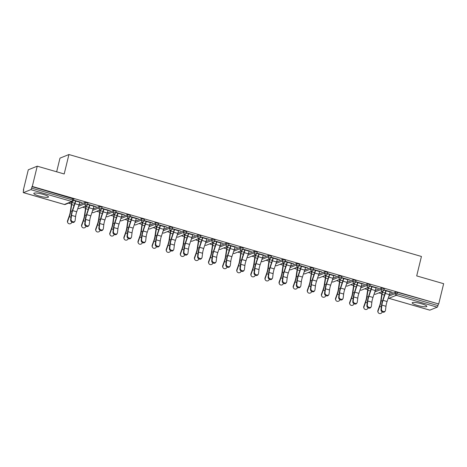 <?xml version="1.0" encoding="UTF-8"?>
<svg xmlns="http://www.w3.org/2000/svg" width="467" height="467" viewBox="0 0 467 467"><rect width="100%" height="100%" fill="white"/><g stroke="black" fill="none" stroke-linecap="round" stroke-linejoin="round"><path stroke-width="0.7" d="M39.105 196.012A7.548 1.319 -166.3 0 0 48.475 196.981A7.548 1.319 -166.3 0 0 43.174 194.365A7.548 1.319 -166.3 0 0 33.805 193.402A7.548 1.319 -166.3 0 0 39.105 196.012M417.48 305.424A7.548 1.319 -166.3 0 0 426.85 306.393A7.548 1.319 -166.3 0 0 421.549 303.784A7.548 1.319 -166.3 0 0 412.18 302.814A7.548 1.319 -166.3 0 0 417.48 305.424M56.653 171.798L59.98 158.144L68.929 154.53L421.438 256.465L416.698 275.909L443.65 283.702L438.706 303.982L397.347 292.295L396.985 293.772L437.953 305.622L438.315 304.14M23.35 190.075L23.741 189.917L23.379 191.394A1.454 0.339 -73.9 0 0 23.368 192.632A1.454 0.339 -73.9 0 0 23.432 192.626L30.816 189.649A1.454 0.339 -73.9 0 0 31.546 188.102L32.299 186.461L37.243 166.182L28.294 169.795L23.35 190.075L23.677 190.168M68.503 203.133L71.463 203.986M82.612 207.208L85.572 208.066M96.716 211.288L99.681 212.146M110.825 215.369L113.785 216.227M124.934 219.449L127.894 220.307M139.043 223.53L142.003 224.382M153.147 227.61L156.106 228.462M167.256 231.685L170.216 232.543M181.365 235.765L184.325 236.623M195.469 239.845L198.434 240.703M209.578 243.926L212.538 244.784M223.687 248.006L226.647 248.858M237.796 252.087L240.756 252.939M251.9 256.167L254.865 257.019M266.009 260.242L268.969 261.1M280.118 264.322L283.078 265.18M294.228 268.402L297.187 269.261M308.331 272.483L311.291 273.341M322.44 276.563L325.4 277.416M336.549 280.644L339.509 281.496M350.653 284.718L353.618 285.576M364.762 288.799L367.722 289.657M378.871 292.879L381.831 293.737M437.953 305.622A1.454 0.339 106.1 0 1 437.223 307.169L429.838 310.146A1.454 0.339 106.1 0 1 429.774 310.152A1.454 0.339 106.1 0 1 429.728 310.117M37.243 166.182L64.189 173.975L68.929 154.53M32.299 186.461L438.706 303.982M383.979 289.873L392.216 292.254M383.927 290.095L386.11 290.725M390.178 291.898L392.163 292.476M382.531 291.986L381.691 291.741M381.346 291.881L382.193 292.12M79.051 204.809L85.233 202.31L87.948 203.092M31.908 186.619L73.839 199.012M389.42 294.554L395.602 292.056L397.347 292.295M93.92 206.233L96.243 206.671L87.72 204.202M87.668 204.423L89.851 205.054M85.087 206.21L85.934 206.455M86.272 206.315L85.426 206.07M107.264 212.964L113.446 210.465L116.16 211.253M122.132 214.388L124.461 214.826L115.933 212.362M115.88 212.584L118.063 213.215M113.306 214.371L114.146 214.61M114.485 214.476L113.644 214.23M135.483 221.125L141.664 218.626L144.379 219.414M150.351 222.549L152.674 222.987L144.151 220.523M144.093 220.739L146.282 221.37M141.519 222.525L142.365 222.771M142.704 222.636L141.857 222.391M163.695 229.285L169.877 226.787L172.592 227.569M178.563 230.71L180.887 231.147L172.364 228.678M172.311 228.9L174.495 229.53M169.737 230.686L170.578 230.931M170.916 230.791L170.076 230.546M191.908 237.44L198.096 234.948L200.81 235.73M206.782 238.865L209.105 239.302L200.577 236.839M200.524 237.061L202.707 237.691M197.95 238.847L198.796 239.086M199.135 238.952L198.288 238.707M220.126 245.601L226.308 243.103L229.023 243.891M234.994 247.025L237.318 247.463L228.795 245M228.742 245.216L230.926 245.846M226.162 247.002L227.009 247.247M227.347 247.113L226.507 246.868M248.339 253.762L254.527 251.264L257.235 252.046M263.207 255.186L265.536 255.624L257.008 253.155M256.955 253.377L259.138 254.007M254.381 255.163L255.221 255.408M255.566 255.268L254.719 255.029M276.557 261.917L282.739 259.424L285.454 260.207M291.426 263.341L293.749 263.779L285.226 261.316M285.174 261.538L287.357 262.168M282.593 263.324L283.44 263.563M283.778 263.429L282.932 263.184M304.77 270.078L310.958 267.579L313.666 268.367M319.638 271.502L321.967 271.94L313.439 269.477M313.386 269.692L315.569 270.329M310.812 271.479L311.652 271.724M311.991 271.59L311.15 271.345M332.989 278.239L339.17 275.74L341.885 276.522M347.857 279.663L350.18 280.101L341.657 277.632M341.605 277.853L343.788 278.484M339.024 279.64L339.871 279.885M340.209 279.745L339.363 279.505M361.201 286.399L367.389 283.901L370.097 284.683M376.069 287.824L378.398 288.256L369.87 285.792M369.817 286.014L372.001 286.645M367.243 287.8L368.084 288.046M368.422 287.905L367.582 287.66M375.31 290.474L381.492 287.981L384.207 288.764M353.134 283.72L353.98 283.965M354.319 283.825L353.472 283.58M361.966 283.743L364.289 284.181L355.761 281.712M355.708 281.934L357.891 282.564M347.092 282.319L353.28 279.821L355.994 280.603M324.921 275.559L325.762 275.804M326.1 275.67L325.26 275.425M333.747 275.583L336.071 276.02L327.548 273.557M327.495 273.773L329.679 274.403M318.879 274.158L325.061 271.66L327.776 272.448M296.703 267.404L297.549 267.644M297.888 267.509L297.041 267.264M305.535 267.422L307.858 267.86L299.335 265.396M299.277 265.618L301.46 266.248M290.667 265.997L296.849 263.499L299.563 264.287M268.49 259.243L269.331 259.489M269.669 259.348L268.829 259.103M277.316 259.267L279.645 259.705L271.117 257.235M271.064 257.457L273.248 258.088M262.448 257.842L268.63 255.344L271.345 256.126M240.272 251.083L241.118 251.328M241.457 251.188L240.61 250.948M249.104 251.106L251.427 251.544L242.904 249.08M242.846 249.296L245.035 249.927M234.236 249.682L240.417 247.183L243.132 247.965M212.059 242.922L212.899 243.167M213.238 243.033L212.397 242.787M220.885 242.945L223.214 243.383L214.686 240.919M214.633 241.135L216.816 241.772M206.017 241.521L212.205 239.022L214.913 239.81M183.84 234.767L184.687 235.012M185.025 234.872L184.179 234.627M192.673 234.79L194.996 235.222L186.473 232.759M186.421 232.98L188.604 233.611M177.804 233.366L183.986 230.867L186.701 231.65M155.628 226.606L156.468 226.851M156.807 226.711L155.966 226.472M164.454 226.629L166.783 227.067L158.255 224.598M158.202 224.82L160.385 225.45M149.586 225.205L155.774 222.706L158.482 223.489M127.409 218.445L128.256 218.69M128.594 218.556L127.754 218.311M136.241 218.468L138.565 218.906L130.042 216.443M129.989 216.659L132.173 217.295M121.373 217.044L127.555 214.546L130.27 215.334M99.197 210.29L100.043 210.535M100.382 210.395L99.535 210.15M108.029 210.308L110.352 210.745L101.824 208.282M101.771 208.504L103.954 209.134M93.155 208.883L99.343 206.391L102.057 207.173M70.984 202.129L71.825 202.374M72.163 202.234L71.323 201.995M79.81 202.153L82.134 202.59L73.611 200.121M73.558 200.343L75.742 200.973M385.257 310.946L384.826 311.577A2.177 1.728 -145.7 0 1 382.42 311.991A2.177 1.728 -145.7 0 1 380.99 309.761L381.422 309.131A2.177 1.728 34.3 0 0 382.852 311.361A2.177 1.728 34.3 0 0 385.257 310.946A2.177 1.728 34.3 0 0 385.491 310.31L385.97 306.282A6.485 1.506 106.1 0 1 386.448 303.737A6.485 1.506 106.1 0 1 387.085 301.519L389.396 294.613A7.741 1.798 -73.9 0 0 390.161 291.968L390.231 291.682M381.422 309.131L381.901 305.103A6.485 1.506 106.1 0 1 382.38 302.558A6.485 1.506 106.1 0 1 383.016 300.345L385.328 293.434A7.741 1.798 -73.9 0 0 386.092 290.795L386.162 290.503M385.824 290.643L385.754 290.929A6.485 1.506 106.1 0 1 385.112 293.142L382.8 300.053A7.741 1.798 -73.9 0 0 382.035 302.698A7.741 1.798 -73.9 0 0 381.469 305.733L380.99 309.761M385.152 293.031L382.467 292.254A6.485 1.506 -73.9 0 0 382.047 294.379L381.13 300.725A7.741 1.798 106.1 0 1 380.628 303.264A7.741 1.798 106.1 0 1 379.677 306.463L378.083 310.934A2.177 2.049 154.3 0 0 378.153 312.47L377.972 312.09A2.177 2.049 -25.7 0 1 377.896 310.555L379.49 306.078A6.485 1.506 -73.9 0 0 380.29 303.404A6.485 1.506 -73.9 0 0 380.71 301.279L381.627 294.934A7.741 1.798 106.1 0 1 382.129 292.395L382.245 291.904M378.153 312.47A2.177 2.049 154.3 0 0 382.152 312.114L382.234 311.892M371.148 306.872L370.716 307.502A2.177 1.728 -145.7 0 1 368.311 307.911A2.177 1.728 -145.7 0 1 366.881 305.681L367.313 305.05A2.177 1.728 34.3 0 0 368.743 307.28A2.177 1.728 34.3 0 0 371.148 306.872A2.177 1.728 34.3 0 0 371.382 306.229L371.866 302.202A6.485 1.506 106.1 0 1 372.339 299.656A6.485 1.506 106.1 0 1 372.975 297.444L375.293 290.532A7.741 1.798 -73.9 0 0 376.052 287.888L376.122 287.602M367.313 305.05L367.798 301.022A6.485 1.506 106.1 0 1 368.27 298.477A6.485 1.506 106.1 0 1 368.907 296.265L371.218 289.359A7.741 1.798 -73.9 0 0 371.983 286.715L372.053 286.423M371.714 286.563L371.644 286.849A6.485 1.506 106.1 0 1 371.008 289.061L368.697 295.973A7.741 1.798 -73.9 0 0 367.932 298.617A7.741 1.798 -73.9 0 0 367.366 301.653L366.881 305.681M357.039 302.791L356.607 303.422A2.177 1.728 -145.7 0 1 354.202 303.83A2.177 1.728 -145.7 0 1 352.778 301.6L353.21 300.97A2.177 1.728 34.3 0 0 354.634 303.2A2.177 1.728 34.3 0 0 357.039 302.791A2.177 1.728 34.3 0 0 357.278 302.149L357.757 298.121A6.485 1.506 106.1 0 1 358.23 295.576A6.485 1.506 106.1 0 1 358.872 293.364L361.184 286.452A7.741 1.798 -73.9 0 0 361.948 283.808L362.018 283.522M353.21 300.97L353.688 296.948A6.485 1.506 106.1 0 1 354.161 294.397A6.485 1.506 106.1 0 1 354.803 292.184L357.115 285.279A7.741 1.798 -73.9 0 0 357.88 282.634L357.95 282.342M357.605 282.482L357.535 282.768A6.485 1.506 106.1 0 1 356.899 284.987L354.587 291.893A7.741 1.798 -73.9 0 0 353.823 294.537A7.741 1.798 -73.9 0 0 353.256 297.578L352.778 301.6M342.93 298.711L342.504 299.341A2.177 1.728 -145.7 0 1 340.099 299.756A2.177 1.728 -145.7 0 1 338.668 297.526L339.1 296.895A2.177 1.728 34.3 0 0 340.525 299.119A2.177 1.728 34.3 0 0 342.93 298.711A2.177 1.728 34.3 0 0 343.169 298.069L343.648 294.041A6.485 1.506 106.1 0 1 344.126 291.496A6.485 1.506 106.1 0 1 344.763 289.283L347.074 282.372A7.741 1.798 -73.9 0 0 347.839 279.733L347.909 279.441M339.1 296.895L339.579 292.867A6.485 1.506 106.1 0 1 340.052 290.322A6.485 1.506 106.1 0 1 340.694 288.104L343.006 281.198A7.741 1.798 -73.9 0 0 343.77 278.554L343.84 278.268M343.502 278.402L343.432 278.688A6.485 1.506 106.1 0 1 342.79 280.906L340.478 287.812A7.741 1.798 -73.9 0 0 339.713 290.456A7.741 1.798 -73.9 0 0 339.147 293.498L338.668 297.526M328.826 294.63L328.394 295.261A2.177 1.728 -145.7 0 1 325.989 295.675A2.177 1.728 -145.7 0 1 324.559 293.445L324.991 292.815A2.177 1.728 34.3 0 0 326.421 295.045A2.177 1.728 34.3 0 0 328.826 294.63A2.177 1.728 34.3 0 0 329.06 293.988L329.544 289.96A6.485 1.506 106.1 0 1 330.017 287.415A6.485 1.506 106.1 0 1 330.654 285.203L332.965 278.297A7.741 1.798 -73.9 0 0 333.73 275.653L333.8 275.361M324.991 292.815L325.47 288.787A6.485 1.506 106.1 0 1 325.948 286.242A6.485 1.506 106.1 0 1 326.585 284.024L328.896 277.118A7.741 1.798 -73.9 0 0 329.661 274.473L329.731 274.187M329.393 274.322L329.323 274.614A6.485 1.506 106.1 0 1 328.68 276.826L326.369 283.732A7.741 1.798 -73.9 0 0 325.61 286.376A7.741 1.798 -73.9 0 0 325.044 289.417L324.559 293.445M314.717 290.55L314.285 291.18A2.177 1.728 -145.7 0 1 311.88 291.595A2.177 1.728 -145.7 0 1 310.456 289.365L310.882 288.734A2.177 1.728 34.3 0 0 312.312 290.964A2.177 1.728 34.3 0 0 314.717 290.55A2.177 1.728 34.3 0 0 314.956 289.908L315.435 285.886A6.485 1.506 106.1 0 1 315.908 283.341A6.485 1.506 106.1 0 1 316.55 281.122L318.862 274.217A7.741 1.798 -73.9 0 0 319.621 271.572L319.697 271.286M310.882 288.734L311.366 284.707A6.485 1.506 106.1 0 1 311.839 282.161A6.485 1.506 106.1 0 1 312.476 279.949L314.793 273.037A7.741 1.798 -73.9 0 0 315.552 270.393L315.622 270.107M315.283 270.241L315.213 270.533A6.485 1.506 106.1 0 1 314.577 272.746L312.265 279.651A7.741 1.798 -73.9 0 0 311.501 282.296A7.741 1.798 -73.9 0 0 310.934 285.337L310.456 289.365M371.043 288.956L368.358 288.18A6.485 1.506 -73.9 0 0 367.938 290.305L367.021 296.65A7.741 1.798 106.1 0 1 366.519 299.184A7.741 1.798 106.1 0 1 365.568 302.382L363.974 306.86A2.177 2.049 154.3 0 0 364.05 308.389L363.863 308.01A2.177 2.049 -25.7 0 1 363.793 306.475L365.381 301.997A6.485 1.506 -73.9 0 0 366.181 299.324A6.485 1.506 -73.9 0 0 366.601 297.199L367.517 290.853A7.741 1.798 106.1 0 1 368.019 288.314L368.136 287.824M364.05 308.389A2.177 2.049 154.3 0 0 368.043 308.033L368.124 307.811M356.934 284.876L354.249 284.099A6.485 1.506 -73.9 0 0 353.834 286.224L352.912 292.57A7.741 1.798 106.1 0 1 352.416 295.103A7.741 1.798 106.1 0 1 351.458 298.302L349.865 302.779A2.177 2.049 154.3 0 0 349.941 304.309L349.754 303.929A2.177 2.049 -25.7 0 1 349.684 302.394L351.277 297.917A6.485 1.506 -73.9 0 0 352.077 295.243A6.485 1.506 -73.9 0 0 352.492 293.118L353.414 286.773A7.741 1.798 106.1 0 1 353.91 284.234L354.033 283.743M349.941 304.309A2.177 2.049 154.3 0 0 353.939 303.953L354.015 303.731M342.825 280.795L340.145 280.019A6.485 1.506 -73.9 0 0 339.725 282.144L338.808 288.489A7.741 1.798 106.1 0 1 338.306 291.029A7.741 1.798 106.1 0 1 337.355 294.222L335.761 298.699A2.177 2.049 154.3 0 0 335.831 300.234L335.65 299.849A2.177 2.049 -25.7 0 1 335.575 298.314L337.168 293.842A6.485 1.506 -73.9 0 0 337.968 291.163A6.485 1.506 -73.9 0 0 338.388 289.038L339.305 282.693A7.741 1.798 106.1 0 1 339.801 280.153L339.923 279.663M335.831 300.234A2.177 2.049 154.3 0 0 339.83 299.872L339.906 299.656M328.721 276.715L326.036 275.939A6.485 1.506 -73.9 0 0 325.616 278.063L324.699 284.409A7.741 1.798 106.1 0 1 324.197 286.948A7.741 1.798 106.1 0 1 323.246 290.141L321.652 294.619A2.177 2.049 154.3 0 0 321.722 296.154L321.541 295.769A2.177 2.049 -25.7 0 1 321.465 294.239L323.059 289.762A6.485 1.506 -73.9 0 0 323.859 287.082A6.485 1.506 -73.9 0 0 324.279 284.958L325.195 278.612A7.741 1.798 106.1 0 1 325.697 276.079L325.814 275.583M321.722 296.154A2.177 2.049 154.3 0 0 325.721 295.798L325.803 295.576M314.612 272.635L311.927 271.858A6.485 1.506 -73.9 0 0 311.507 273.983L310.59 280.328A7.741 1.798 106.1 0 1 310.094 282.868A7.741 1.798 106.1 0 1 309.136 286.061L307.543 290.538A2.177 2.049 154.3 0 0 307.619 292.073L307.432 291.688A2.177 2.049 -25.7 0 1 307.362 290.159L308.956 285.681A6.485 1.506 -73.9 0 0 309.749 283.002A6.485 1.506 -73.9 0 0 310.17 280.877L311.086 274.532A7.741 1.798 106.1 0 1 311.588 271.998L311.711 271.508M307.619 292.073A2.177 2.049 154.3 0 0 311.612 291.717L311.693 291.496M300.608 286.469L300.176 287.1A2.177 1.728 -145.7 0 1 297.771 287.514A2.177 1.728 -145.7 0 1 296.347 285.284L296.779 284.654A2.177 1.728 34.3 0 0 298.203 286.884A2.177 1.728 34.3 0 0 300.608 286.469A2.177 1.728 34.3 0 0 300.847 285.833L301.326 281.805A6.485 1.506 106.1 0 1 301.799 279.26A6.485 1.506 106.1 0 1 302.441 277.042L304.753 270.136A7.741 1.798 -73.9 0 0 305.517 267.492L305.587 267.206M296.779 284.654L297.257 280.626A6.485 1.506 106.1 0 1 297.73 278.081A6.485 1.506 106.1 0 1 298.372 275.869L300.684 268.957A7.741 1.798 -73.9 0 0 301.448 266.313L301.519 266.027M301.18 266.167L301.11 266.453A6.485 1.506 106.1 0 1 300.468 268.665L298.156 275.577A7.741 1.798 -73.9 0 0 297.391 278.221A7.741 1.798 -73.9 0 0 296.825 281.257L296.347 285.284M300.503 268.554L297.818 267.778A6.485 1.506 -73.9 0 0 297.403 269.903L296.481 276.248A7.741 1.798 106.1 0 1 295.985 278.787A7.741 1.798 106.1 0 1 295.027 281.986L293.439 286.458A2.177 2.049 154.3 0 0 293.51 287.993L293.323 287.614A2.177 2.049 -25.7 0 1 293.253 286.078L294.846 281.601A6.485 1.506 -73.9 0 0 295.646 278.922A6.485 1.506 -73.9 0 0 296.06 276.797L296.983 270.451A7.741 1.798 106.1 0 1 297.479 267.918L297.602 267.428M293.51 287.993A2.177 2.049 154.3 0 0 297.508 287.637L297.584 287.415M286.505 282.389L286.073 283.025A2.177 1.728 -145.7 0 1 283.667 283.434A2.177 1.728 -145.7 0 1 282.237 281.204L282.669 280.574A2.177 1.728 34.3 0 0 284.099 282.804A2.177 1.728 34.3 0 0 286.505 282.389A2.177 1.728 34.3 0 0 286.738 281.753L287.217 277.725A6.485 1.506 106.1 0 1 287.695 275.18A6.485 1.506 106.1 0 1 288.332 272.967L290.643 266.056A7.741 1.798 -73.9 0 0 291.408 263.411L291.478 263.125M282.669 280.574L283.148 276.546A6.485 1.506 106.1 0 1 283.621 274.001A6.485 1.506 106.1 0 1 284.263 271.788L286.575 264.882A7.741 1.798 -73.9 0 0 287.339 262.238L287.409 261.946M287.071 262.086L287.001 262.372A6.485 1.506 106.1 0 1 286.359 264.585L284.047 271.496A7.741 1.798 -73.9 0 0 283.282 274.141A7.741 1.798 -73.9 0 0 282.716 277.176L282.237 281.204M286.399 264.474L283.714 263.703A6.485 1.506 -73.9 0 0 283.294 265.828L282.377 272.173A7.741 1.798 106.1 0 1 281.875 274.707A7.741 1.798 106.1 0 1 280.924 277.906L279.33 282.377A2.177 2.049 154.3 0 0 279.4 283.913L279.219 283.533A2.177 2.049 -25.7 0 1 279.143 281.998L280.737 277.521A6.485 1.506 -73.9 0 0 281.537 274.847A6.485 1.506 -73.9 0 0 281.957 272.722L282.874 266.377A7.741 1.798 106.1 0 1 283.376 263.837L283.492 263.347M279.4 283.913A2.177 2.049 154.3 0 0 283.399 283.557L283.475 283.335M272.395 278.314L271.963 278.945A2.177 1.728 -145.7 0 1 269.558 279.354A2.177 1.728 -145.7 0 1 268.128 277.124L268.56 276.493A2.177 1.728 34.3 0 0 269.99 278.723A2.177 1.728 34.3 0 0 272.395 278.314A2.177 1.728 34.3 0 0 272.629 277.672L273.113 273.644A6.485 1.506 106.1 0 1 273.586 271.099A6.485 1.506 106.1 0 1 274.222 268.887L276.54 261.975A7.741 1.798 -73.9 0 0 277.299 259.331L277.369 259.045M268.56 276.493L269.045 272.465A6.485 1.506 106.1 0 1 269.517 269.92A6.485 1.506 106.1 0 1 270.154 267.708L272.465 260.802A7.741 1.798 -73.9 0 0 273.23 258.158L273.3 257.866M272.962 258.006L272.891 258.292A6.485 1.506 106.1 0 1 272.255 260.51L269.938 267.416A7.741 1.798 -73.9 0 0 269.179 270.06A7.741 1.798 -73.9 0 0 268.613 273.102L268.128 277.124M272.29 260.399L269.605 259.623A6.485 1.506 -73.9 0 0 269.185 261.748L268.268 268.093A7.741 1.798 106.1 0 1 267.766 270.627A7.741 1.798 106.1 0 1 266.815 273.825L265.221 278.303A2.177 2.049 154.3 0 0 265.297 279.832L265.11 279.453A2.177 2.049 -25.7 0 1 265.04 277.918L266.628 273.44A6.485 1.506 -73.9 0 0 267.428 270.767A6.485 1.506 -73.9 0 0 267.848 268.642L268.764 262.296A7.741 1.798 106.1 0 1 269.266 259.757L269.383 259.267M265.297 279.832A2.177 2.049 154.3 0 0 269.29 279.476L269.371 279.254M258.286 274.234L257.854 274.865A2.177 1.728 -145.7 0 1 255.449 275.273A2.177 1.728 -145.7 0 1 254.025 273.049L254.451 272.419A2.177 1.728 34.3 0 0 255.881 274.643A2.177 1.728 34.3 0 0 258.286 274.234A2.177 1.728 34.3 0 0 258.525 273.592L259.004 269.564A6.485 1.506 106.1 0 1 259.477 267.019A6.485 1.506 106.1 0 1 260.119 264.807L262.431 257.895A7.741 1.798 -73.9 0 0 263.195 255.251L263.265 254.964M254.451 272.419L254.935 268.391A6.485 1.506 106.1 0 1 255.408 265.846A6.485 1.506 106.1 0 1 256.05 263.627L258.362 256.722A7.741 1.798 -73.9 0 0 259.121 254.077L259.191 253.791M258.852 253.925L258.782 254.211A6.485 1.506 106.1 0 1 258.146 256.43L255.834 263.335A7.741 1.798 -73.9 0 0 255.07 265.98A7.741 1.798 -73.9 0 0 254.503 269.021L254.025 273.049M258.181 256.319L255.496 255.542A6.485 1.506 -73.9 0 0 255.081 257.667L254.159 264.013A7.741 1.798 106.1 0 1 253.663 266.546A7.741 1.798 106.1 0 1 252.705 269.745L251.112 274.222A2.177 2.049 154.3 0 0 251.188 275.752L251.001 275.372A2.177 2.049 -25.7 0 1 250.931 273.837L252.524 269.36A6.485 1.506 -73.9 0 0 253.324 266.686A6.485 1.506 -73.9 0 0 253.739 264.561L254.661 258.216A7.741 1.798 106.1 0 1 255.157 255.677L255.28 255.186M251.188 275.752A2.177 2.049 154.3 0 0 255.186 275.396L255.262 275.18M244.177 270.154L243.745 270.784A2.177 1.728 -145.7 0 1 241.346 271.199A2.177 1.728 -145.7 0 1 239.915 268.969L240.347 268.338A2.177 1.728 34.3 0 0 241.772 270.568A2.177 1.728 34.3 0 0 244.177 270.154A2.177 1.728 34.3 0 0 244.416 269.512L244.895 265.484A6.485 1.506 106.1 0 1 245.368 262.939A6.485 1.506 106.1 0 1 246.01 260.726L248.321 253.82A7.741 1.798 -73.9 0 0 249.086 251.176L249.156 250.884M240.347 268.338L240.826 264.31A6.485 1.506 106.1 0 1 241.299 261.765A6.485 1.506 106.1 0 1 241.941 259.547L244.253 252.641A7.741 1.798 -73.9 0 0 245.017 249.997L245.087 249.711M244.749 249.845L244.679 250.137A6.485 1.506 106.1 0 1 244.037 252.349L241.725 259.255A7.741 1.798 -73.9 0 0 240.96 261.899A7.741 1.798 -73.9 0 0 240.394 264.941L239.915 268.969M244.072 252.238L241.392 251.462A6.485 1.506 -73.9 0 0 240.972 253.587L240.05 259.932A7.741 1.798 106.1 0 1 239.553 262.472A7.741 1.798 106.1 0 1 238.596 265.665L237.008 270.142A2.177 2.049 154.3 0 0 237.078 271.677L236.897 271.292A2.177 2.049 -25.7 0 1 236.822 269.757L238.415 265.285A6.485 1.506 -73.9 0 0 239.215 262.606A6.485 1.506 -73.9 0 0 239.629 260.481L240.552 254.136A7.741 1.798 106.1 0 1 241.048 251.596L241.17 251.106M237.078 271.677A2.177 2.049 154.3 0 0 241.077 271.321L241.153 271.099M230.073 266.073L229.641 266.704A2.177 1.728 -145.7 0 1 227.236 267.118A2.177 1.728 -145.7 0 1 225.806 264.888L226.238 264.258A2.177 1.728 34.3 0 0 227.668 266.488A2.177 1.728 34.3 0 0 230.073 266.073A2.177 1.728 34.3 0 0 230.307 265.431L230.791 261.409A6.485 1.506 106.1 0 1 231.264 258.858A6.485 1.506 106.1 0 1 231.901 256.646L234.212 249.74A7.741 1.798 -73.9 0 0 234.977 247.096L235.047 246.804M226.238 264.258L226.717 260.23A6.485 1.506 106.1 0 1 227.195 257.685A6.485 1.506 106.1 0 1 227.832 255.472L230.143 248.561A7.741 1.798 -73.9 0 0 230.908 245.916L230.978 245.63M230.64 245.765L230.57 246.056A6.485 1.506 106.1 0 1 229.927 248.269L227.616 255.175A7.741 1.798 -73.9 0 0 226.857 257.819A7.741 1.798 -73.9 0 0 226.291 260.86L225.806 264.888M229.968 248.158L227.283 247.382A6.485 1.506 -73.9 0 0 226.863 249.506L225.946 255.852A7.741 1.798 106.1 0 1 225.444 258.391A7.741 1.798 106.1 0 1 224.493 261.584L222.899 266.062A2.177 2.049 154.3 0 0 222.969 267.597L222.788 267.212A2.177 2.049 -25.7 0 1 222.712 265.682L224.306 261.205A6.485 1.506 -73.9 0 0 225.106 258.525A6.485 1.506 -73.9 0 0 225.526 256.401L226.442 250.055A7.741 1.798 106.1 0 1 226.944 247.522L227.061 247.031M222.969 267.597A2.177 2.049 154.3 0 0 226.968 267.241L227.05 267.019M215.964 261.993L215.532 262.623A2.177 1.728 -145.7 0 1 213.127 263.038A2.177 1.728 -145.7 0 1 211.697 260.808L212.129 260.177A2.177 1.728 34.3 0 0 213.559 262.407A2.177 1.728 34.3 0 0 215.964 261.993A2.177 1.728 34.3 0 0 216.198 261.357L216.682 257.329A6.485 1.506 106.1 0 1 217.155 254.784A6.485 1.506 106.1 0 1 217.797 252.565L220.109 245.66A7.741 1.798 -73.9 0 0 220.868 243.015L220.938 242.729M212.129 260.177L212.613 256.149A6.485 1.506 106.1 0 1 213.086 253.604A6.485 1.506 106.1 0 1 213.723 251.392L216.04 244.48A7.741 1.798 -73.9 0 0 216.799 241.836L216.869 241.55M216.53 241.684L216.46 241.976A6.485 1.506 106.1 0 1 215.824 244.188L213.512 251.1A7.741 1.798 -73.9 0 0 212.748 253.739A7.741 1.798 -73.9 0 0 212.181 256.78L211.697 260.808M215.859 244.078L213.174 243.301A6.485 1.506 -73.9 0 0 212.754 245.426L211.837 251.771A7.741 1.798 106.1 0 1 211.335 254.311A7.741 1.798 106.1 0 1 210.383 257.504L208.79 261.981A2.177 2.049 154.3 0 0 208.866 263.516L208.679 263.131A2.177 2.049 -25.7 0 1 208.609 261.602L210.197 257.124A6.485 1.506 -73.9 0 0 210.996 254.445A6.485 1.506 -73.9 0 0 211.417 252.32L212.333 245.975A7.741 1.798 106.1 0 1 212.835 243.441L212.952 242.951M208.866 263.516A2.177 2.049 154.3 0 0 212.859 263.16L212.94 262.939M201.855 257.912L201.423 258.543A2.177 1.728 -145.7 0 1 199.018 258.957A2.177 1.728 -145.7 0 1 197.594 256.727L198.026 256.097A2.177 1.728 34.3 0 0 199.45 258.327A2.177 1.728 34.3 0 0 201.855 257.912A2.177 1.728 34.3 0 0 202.094 257.276L202.573 253.248A6.485 1.506 106.1 0 1 203.046 250.703A6.485 1.506 106.1 0 1 203.688 248.485L206 241.579A7.741 1.798 -73.9 0 0 206.764 238.935L206.834 238.649M198.026 256.097L198.504 252.069A6.485 1.506 106.1 0 1 198.977 249.524A6.485 1.506 106.1 0 1 199.619 247.312L201.931 240.4A7.741 1.798 -73.9 0 0 202.696 237.761L202.766 237.47M202.427 237.61L202.351 237.896A6.485 1.506 106.1 0 1 201.715 240.108L199.403 247.02A7.741 1.798 -73.9 0 0 198.638 249.664A7.741 1.798 -73.9 0 0 198.072 252.7L197.594 256.727M201.75 239.997L199.065 239.221A6.485 1.506 -73.9 0 0 198.65 241.346L197.728 247.691A7.741 1.798 106.1 0 1 197.232 250.23A7.741 1.798 106.1 0 1 196.274 253.429L194.686 257.901A2.177 2.049 154.3 0 0 194.757 259.436L194.57 259.057A2.177 2.049 -25.7 0 1 194.5 257.521L196.093 253.044A6.485 1.506 -73.9 0 0 196.893 250.37A6.485 1.506 -73.9 0 0 197.308 248.246L198.23 241.9A7.741 1.798 106.1 0 1 198.726 239.361L198.849 238.87M194.757 259.436A2.177 2.049 154.3 0 0 198.755 259.08L198.831 258.858M187.746 253.838L187.32 254.468A2.177 1.728 -145.7 0 1 184.914 254.877A2.177 1.728 -145.7 0 1 183.484 252.647L183.916 252.017A2.177 1.728 34.3 0 0 185.346 254.246A2.177 1.728 34.3 0 0 187.746 253.838A2.177 1.728 34.3 0 0 187.985 253.196L188.464 249.168A6.485 1.506 106.1 0 1 188.942 246.623A6.485 1.506 106.1 0 1 189.579 244.41L191.89 237.499A7.741 1.798 -73.9 0 0 192.655 234.854L192.725 234.568M183.916 252.017L184.395 247.989A6.485 1.506 106.1 0 1 184.868 245.444A6.485 1.506 106.1 0 1 185.51 243.231L187.822 236.325A7.741 1.798 -73.9 0 0 188.586 233.681L188.656 233.389M188.318 233.529L188.248 233.815A6.485 1.506 106.1 0 1 187.606 236.028L185.294 242.939A7.741 1.798 -73.9 0 0 184.529 245.584A7.741 1.798 -73.9 0 0 183.963 248.619L183.484 252.647M187.646 235.923L184.961 235.146A6.485 1.506 -73.9 0 0 184.541 237.271L183.624 243.616A7.741 1.798 106.1 0 1 183.122 246.15A7.741 1.798 106.1 0 1 182.171 249.349L180.577 253.826A2.177 2.049 154.3 0 0 180.647 255.356L180.466 254.976A2.177 2.049 -25.7 0 1 180.39 253.441L181.984 248.964A6.485 1.506 -73.9 0 0 182.784 246.29A6.485 1.506 -73.9 0 0 183.204 244.165L184.121 237.82A7.741 1.798 106.1 0 1 184.623 235.28L184.739 234.79M180.647 255.356A2.177 2.049 154.3 0 0 184.646 255L184.722 254.778M173.642 249.757L173.21 250.388A2.177 1.728 -145.7 0 1 170.805 250.797A2.177 1.728 -145.7 0 1 169.375 248.572L169.807 247.936A2.177 1.728 34.3 0 0 171.237 250.166A2.177 1.728 34.3 0 0 173.642 249.757A2.177 1.728 34.3 0 0 173.876 249.115L174.36 245.087A6.485 1.506 106.1 0 1 174.833 242.542A6.485 1.506 106.1 0 1 175.469 240.33L177.781 233.418A7.741 1.798 -73.9 0 0 178.546 230.774L178.616 230.488M169.807 247.936L170.286 243.914A6.485 1.506 106.1 0 1 170.764 241.363A6.485 1.506 106.1 0 1 171.401 239.151L173.712 232.245A7.741 1.798 -73.9 0 0 174.477 229.601L174.547 229.309M174.209 229.449L174.138 229.735A6.485 1.506 106.1 0 1 173.502 231.953L171.185 238.859A7.741 1.798 -73.9 0 0 170.426 241.503A7.741 1.798 -73.9 0 0 169.86 244.545L169.375 248.572M173.537 231.842L170.852 231.066A6.485 1.506 -73.9 0 0 170.432 233.191L169.515 239.536A7.741 1.798 106.1 0 1 169.013 242.069A7.741 1.798 106.1 0 1 168.062 245.268L166.468 249.746A2.177 2.049 154.3 0 0 166.544 251.275L166.357 250.896A2.177 2.049 -25.7 0 1 166.287 249.36L167.875 244.883A6.485 1.506 -73.9 0 0 168.675 242.21A6.485 1.506 -73.9 0 0 169.095 240.085L170.011 233.739A7.741 1.798 106.1 0 1 170.513 231.2L170.63 230.71M166.544 251.275A2.177 2.049 154.3 0 0 170.537 250.919L170.618 250.697M159.533 245.677L159.101 246.307A2.177 1.728 -145.7 0 1 156.696 246.722A2.177 1.728 -145.7 0 1 155.272 244.492L155.698 243.862A2.177 1.728 34.3 0 0 157.128 246.086A2.177 1.728 34.3 0 0 159.533 245.677A2.177 1.728 34.3 0 0 159.772 245.035L160.251 241.007A6.485 1.506 106.1 0 1 160.724 238.462A6.485 1.506 106.1 0 1 161.366 236.249L163.678 229.338A7.741 1.798 -73.9 0 0 164.442 226.699L164.512 226.407M155.698 243.862L156.182 239.834A6.485 1.506 106.1 0 1 156.655 237.289A6.485 1.506 106.1 0 1 157.297 235.07L159.609 228.165A7.741 1.798 -73.9 0 0 160.368 225.52L160.438 225.234M160.099 225.368L160.029 225.654A6.485 1.506 106.1 0 1 159.393 227.873L157.081 234.778A7.741 1.798 -73.9 0 0 156.317 237.423A7.741 1.798 -73.9 0 0 155.75 240.464L155.272 244.492M159.428 227.762L156.743 226.985A6.485 1.506 -73.9 0 0 156.322 229.11L155.406 235.456A7.741 1.798 106.1 0 1 154.91 237.995A7.741 1.798 106.1 0 1 153.952 241.188L152.359 245.665A2.177 2.049 154.3 0 0 152.435 247.201L152.248 246.815A2.177 2.049 -25.7 0 1 152.178 245.28L153.771 240.809A6.485 1.506 -73.9 0 0 154.565 238.129A6.485 1.506 -73.9 0 0 154.986 236.004L155.902 229.659A7.741 1.798 106.1 0 1 156.404 227.12L156.527 226.629M152.435 247.201A2.177 2.049 154.3 0 0 156.427 246.839L156.509 246.623M145.424 241.597L144.992 242.227A2.177 1.728 -145.7 0 1 142.593 242.642A2.177 1.728 -145.7 0 1 141.162 240.412L141.594 239.781A2.177 1.728 34.3 0 0 143.019 242.011A2.177 1.728 34.3 0 0 145.424 241.597A2.177 1.728 34.3 0 0 145.663 240.954L146.142 236.927A6.485 1.506 106.1 0 1 146.615 234.381A6.485 1.506 106.1 0 1 147.257 232.169L149.568 225.263A7.741 1.798 -73.9 0 0 150.333 222.619L150.403 222.327M141.594 239.781L142.073 235.753A6.485 1.506 106.1 0 1 142.546 233.208A6.485 1.506 106.1 0 1 143.188 230.99L145.5 224.084A7.741 1.798 -73.9 0 0 146.264 221.44L146.334 221.154M145.996 221.288L145.926 221.58A6.485 1.506 106.1 0 1 145.284 223.792L142.972 230.698A7.741 1.798 -73.9 0 0 142.207 233.342A7.741 1.798 -73.9 0 0 141.641 236.384L141.162 240.412M145.319 223.681L142.633 222.905A6.485 1.506 -73.9 0 0 142.219 225.03L141.297 231.375A7.741 1.798 106.1 0 1 140.8 233.914A7.741 1.798 106.1 0 1 139.843 237.108L138.255 241.585A2.177 2.049 154.3 0 0 138.325 243.12L138.144 242.735A2.177 2.049 -25.7 0 1 138.069 241.206L139.662 236.728A6.485 1.506 -73.9 0 0 140.462 234.049A6.485 1.506 -73.9 0 0 140.876 231.924L141.799 225.579A7.741 1.798 106.1 0 1 142.295 223.045L142.417 222.549M138.325 243.12A2.177 2.049 154.3 0 0 142.324 242.764L142.4 242.542M131.32 237.516L130.888 238.147A2.177 1.728 -145.7 0 1 128.483 238.561A2.177 1.728 -145.7 0 1 127.053 236.331L127.485 235.701A2.177 1.728 34.3 0 0 128.915 237.931A2.177 1.728 34.3 0 0 131.32 237.516A2.177 1.728 34.3 0 0 131.554 236.874L132.033 232.852A6.485 1.506 106.1 0 1 132.511 230.307A6.485 1.506 106.1 0 1 133.148 228.089L135.459 221.183A7.741 1.798 -73.9 0 0 136.224 218.538L136.294 218.252M127.485 235.701L127.964 231.673A6.485 1.506 106.1 0 1 128.443 229.128A6.485 1.506 106.1 0 1 129.079 226.915L131.39 220.004A7.741 1.798 -73.9 0 0 132.155 217.359L132.225 217.073M131.887 217.208L131.817 217.499A6.485 1.506 106.1 0 1 131.174 219.712L128.863 226.618A7.741 1.798 -73.9 0 0 128.098 229.262A7.741 1.798 -73.9 0 0 127.532 232.303L127.053 236.331M131.215 219.601L128.53 218.825A6.485 1.506 -73.9 0 0 128.11 220.949L127.193 227.295A7.741 1.798 106.1 0 1 126.691 229.834A7.741 1.798 106.1 0 1 125.74 233.027L124.146 237.505A2.177 2.049 154.3 0 0 124.216 239.04L124.035 238.655A2.177 2.049 -25.7 0 1 123.959 237.125L125.553 232.648A6.485 1.506 -73.9 0 0 126.353 229.968A6.485 1.506 -73.9 0 0 126.773 227.843L127.689 221.498A7.741 1.798 106.1 0 1 128.191 218.965L128.308 218.474M124.216 239.04A2.177 2.049 154.3 0 0 128.215 238.684L128.297 238.462M117.211 233.436L116.779 234.066A2.177 1.728 -145.7 0 1 114.374 234.481A2.177 1.728 -145.7 0 1 112.944 232.251L113.376 231.62A2.177 1.728 34.3 0 0 114.806 233.85A2.177 1.728 34.3 0 0 117.211 233.436A2.177 1.728 34.3 0 0 117.445 232.799L117.929 228.772A6.485 1.506 106.1 0 1 118.402 226.226A6.485 1.506 106.1 0 1 119.038 224.008L121.356 217.102A7.741 1.798 -73.9 0 0 122.115 214.458L122.185 214.172M113.376 231.62L113.86 227.592A6.485 1.506 106.1 0 1 114.333 225.047A6.485 1.506 106.1 0 1 114.97 222.835L117.281 215.923A7.741 1.798 -73.9 0 0 118.046 213.279L118.116 212.993M117.777 213.133L117.707 213.419A6.485 1.506 106.1 0 1 117.071 215.631L114.754 222.543A7.741 1.798 -73.9 0 0 113.995 225.187A7.741 1.798 -73.9 0 0 113.428 228.223L112.944 232.251M117.106 215.52L114.421 214.744A6.485 1.506 -73.9 0 0 114.001 216.869L113.084 223.214A7.741 1.798 106.1 0 1 112.582 225.754A7.741 1.798 106.1 0 1 111.631 228.953L110.037 233.424A2.177 2.049 154.3 0 0 110.113 234.959L109.926 234.58A2.177 2.049 -25.7 0 1 109.856 233.045L111.444 228.567A6.485 1.506 -73.9 0 0 112.243 225.894A6.485 1.506 -73.9 0 0 112.664 223.763L113.58 217.418A7.741 1.798 106.1 0 1 114.082 214.884L114.199 214.394M110.113 234.959A2.177 2.049 154.3 0 0 114.106 234.603L114.187 234.381M103.102 229.355L102.67 229.992A2.177 1.728 -145.7 0 1 100.265 230.4A2.177 1.728 -145.7 0 1 98.841 228.17L99.273 227.54A2.177 1.728 34.3 0 0 100.697 229.77A2.177 1.728 34.3 0 0 103.102 229.355A2.177 1.728 34.3 0 0 103.341 228.719L103.82 224.691A6.485 1.506 106.1 0 1 104.293 222.146A6.485 1.506 106.1 0 1 104.935 219.934L107.247 213.022A7.741 1.798 -73.9 0 0 108.011 210.378L108.081 210.092M99.273 227.54L99.751 223.512A6.485 1.506 106.1 0 1 100.224 220.967A6.485 1.506 106.1 0 1 100.866 218.754L103.178 211.849A7.741 1.798 -73.9 0 0 103.943 209.204L104.013 208.912M103.668 209.053L103.598 209.339A6.485 1.506 106.1 0 1 102.962 211.551L100.65 218.463A7.741 1.798 -73.9 0 0 99.885 221.107A7.741 1.798 -73.9 0 0 99.319 224.142L98.841 228.17M102.997 211.446L100.312 210.67A6.485 1.506 -73.9 0 0 99.897 212.794L98.975 219.14A7.741 1.798 106.1 0 1 98.479 221.673A7.741 1.798 106.1 0 1 97.521 224.872L95.928 229.35A2.177 2.049 154.3 0 0 96.004 230.879L95.817 230.5A2.177 2.049 -25.7 0 1 95.747 228.964L97.34 224.487A6.485 1.506 -73.9 0 0 98.14 221.813A6.485 1.506 -73.9 0 0 98.555 219.688L99.477 213.343A7.741 1.798 106.1 0 1 99.973 210.804L100.096 210.313M96.004 230.879A2.177 2.049 154.3 0 0 100.002 230.523L100.078 230.301M88.993 225.281L88.567 225.911A2.177 1.728 -145.7 0 1 86.161 226.32A2.177 1.728 -145.7 0 1 84.731 224.09L85.163 223.459A2.177 1.728 34.3 0 0 86.588 225.689A2.177 1.728 34.3 0 0 88.993 225.281A2.177 1.728 34.3 0 0 89.232 224.639L89.711 220.611A6.485 1.506 106.1 0 1 90.184 218.066A6.485 1.506 106.1 0 1 90.826 215.853L93.137 208.942A7.741 1.798 -73.9 0 0 93.902 206.297L93.972 206.011M85.163 223.459L85.642 219.432A6.485 1.506 106.1 0 1 86.115 216.886A6.485 1.506 106.1 0 1 86.757 214.674L89.069 207.768A7.741 1.798 -73.9 0 0 89.833 205.124L89.903 204.832M89.565 204.972L89.495 205.258A6.485 1.506 106.1 0 1 88.853 207.476L86.541 214.382A7.741 1.798 -73.9 0 0 85.776 217.027A7.741 1.798 -73.9 0 0 85.21 220.068L84.731 224.09M88.888 207.366L86.208 206.589A6.485 1.506 -73.9 0 0 85.788 208.714L84.871 215.059A7.741 1.798 106.1 0 1 84.369 217.593A7.741 1.798 106.1 0 1 83.418 220.792L81.824 225.269A2.177 2.049 154.3 0 0 81.894 226.799L81.713 226.419A2.177 2.049 -25.7 0 1 81.637 224.884L83.231 220.406A6.485 1.506 -73.9 0 0 84.031 217.733A6.485 1.506 -73.9 0 0 84.451 215.608L85.368 209.263A7.741 1.798 106.1 0 1 85.864 206.723L85.986 206.233M81.894 226.799A2.177 2.049 154.3 0 0 85.893 226.442L85.969 226.221M74.889 221.2L74.457 221.831A2.177 1.728 -145.7 0 1 72.052 222.239A2.177 1.728 -145.7 0 1 70.622 220.015L71.054 219.385A2.177 1.728 34.3 0 0 72.484 221.609A2.177 1.728 34.3 0 0 74.889 221.2A2.177 1.728 34.3 0 0 75.123 220.558L75.607 216.53A6.485 1.506 106.1 0 1 76.08 213.985A6.485 1.506 106.1 0 1 76.716 211.773L79.028 204.861A7.741 1.798 -73.9 0 0 79.793 202.223L79.863 201.931M71.054 219.385L71.533 215.357A6.485 1.506 106.1 0 1 72.011 212.812A6.485 1.506 106.1 0 1 72.648 210.594L74.959 203.688A7.741 1.798 -73.9 0 0 75.724 201.043L75.794 200.757M75.456 200.892L75.385 201.178A6.485 1.506 106.1 0 1 74.743 203.396L72.432 210.302A7.741 1.798 -73.9 0 0 71.673 212.946A7.741 1.798 -73.9 0 0 71.107 215.987L70.622 220.015M74.784 203.285L72.099 202.509A6.485 1.506 -73.9 0 0 71.679 204.634L70.762 210.979A7.741 1.798 106.1 0 1 70.26 213.512A7.741 1.798 106.1 0 1 69.309 216.711L67.715 221.189A2.177 2.049 154.3 0 0 67.785 222.718L67.604 222.339A2.177 2.049 -25.7 0 1 67.528 220.803L69.122 216.332A6.485 1.506 -73.9 0 0 69.922 213.653A6.485 1.506 -73.9 0 0 70.342 211.528L71.258 205.182A7.741 1.798 106.1 0 1 71.76 202.643L71.877 202.153M67.785 222.718A2.177 2.049 154.3 0 0 71.784 222.362L71.865 222.146M437.223 307.169L396.255 295.319L388.877 298.302L429.838 310.146M388.9 296.101L395.24 293.539L396.985 293.772A1.454 0.339 106.1 0 1 396.255 295.319A1.454 1.389 -112 0 1 395.24 293.539L395.602 292.056M388.281 297.958A1.454 1.389 -112 0 0 388.877 298.302A1.454 0.339 106.1 0 1 388.813 298.308A1.454 0.339 106.1 0 1 388.754 298.261M23.432 192.626L64.399 204.476L71.784 201.493L30.816 189.649M31.546 188.102L72.513 199.946L72.875 198.463M64.283 204.441A1.454 0.339 -73.9 0 0 64.335 204.482A1.454 0.339 -73.9 0 0 64.399 204.476A1.454 1.389 68 0 0 65.281 204.429L72.665 201.452A1.454 1.389 68 0 1 71.784 201.493A1.454 0.339 -73.9 0 0 72.513 199.946L73.477 200.495M374.172 293.877A1.454 1.389 -112 0 0 374.767 294.222A1.454 1.389 68 0 0 375.649 294.181L383.033 291.198A1.454 1.454 0 0 0 383.897 290.194L383.845 290.246M374.791 292.021L381.13 289.458A1.454 1.389 -112 0 0 382.152 291.239A1.454 1.389 68 0 0 383.033 291.198M381.492 287.981L381.13 289.458L383.897 290.194L384.259 288.717M360.687 287.941L367.027 285.378L367.389 283.901M346.578 283.86L352.918 281.303L353.28 279.821M332.469 279.78L338.808 277.223L339.17 275.74M318.36 275.705L324.699 273.142L325.061 271.66M304.256 271.625L310.596 269.062L310.958 267.579M290.147 267.544L296.487 264.982L296.849 263.499M276.038 263.464L282.377 260.901L282.739 259.424M261.934 259.383L268.274 256.827L268.63 255.344M247.825 255.303L254.165 252.746L254.527 251.264M233.716 251.228L240.056 248.666L240.417 247.183M219.607 247.148L225.946 244.585L226.308 243.103M205.503 243.068L211.843 240.505L212.205 239.022M191.394 238.987L197.734 236.425L198.096 234.948M177.285 234.907L183.624 232.344L183.986 230.867M163.176 230.826L169.521 228.27L169.877 226.787M149.072 226.746L155.412 224.189L155.774 222.706M134.963 222.671L141.303 220.109L141.664 218.626M120.854 218.591L127.193 216.028L127.555 214.546M106.75 214.511L113.09 211.948L113.446 210.465M92.641 210.43L98.981 207.868L99.343 206.391M78.532 206.35L84.871 203.793L85.233 202.31M360.063 289.797A1.454 1.389 -112 0 0 360.658 290.141A1.454 1.389 68 0 0 361.54 290.1L368.924 287.117A1.454 1.454 0 0 0 369.794 286.119L369.736 286.166M370.156 284.637L369.794 286.119L367.027 285.378A1.454 1.389 -112 0 0 368.043 287.164A1.454 1.389 68 0 0 368.924 287.117M345.954 285.716A1.454 1.389 -112 0 0 346.549 286.067A1.454 1.389 68 0 0 347.436 286.02L354.815 283.037A1.454 1.454 0 0 0 355.685 282.039L355.632 282.086M356.047 280.556L355.685 282.039L352.918 281.303A1.454 1.389 -112 0 0 353.933 283.084A1.454 1.389 68 0 0 354.815 283.037M331.85 281.642A1.454 1.389 -112 0 0 332.446 281.986A1.454 1.389 68 0 0 333.327 281.94L340.712 278.962A1.454 1.454 0 0 0 341.575 277.958L341.523 278.005M341.937 276.476L341.575 277.958L338.808 277.223A1.454 1.389 -112 0 0 339.83 279.003A1.454 1.389 68 0 0 340.712 278.962M317.741 277.561A1.454 1.389 -112 0 0 318.336 277.906A1.454 1.389 68 0 0 319.218 277.865L326.602 274.882A1.454 1.454 0 0 0 327.466 273.878L327.414 273.925M327.828 272.395L327.466 273.878L324.699 273.142A1.454 1.389 -112 0 0 325.721 274.923A1.454 1.389 68 0 0 326.602 274.882M303.632 273.481A1.454 1.389 -112 0 0 304.227 273.825A1.454 1.389 68 0 0 305.109 273.785L312.493 270.802A1.454 1.454 0 0 0 313.363 269.798L313.304 269.844M313.725 268.315L313.363 269.798L310.596 269.062A1.454 1.389 -112 0 0 311.612 270.842A1.454 1.389 68 0 0 312.493 270.802M289.522 269.401A1.454 1.389 -112 0 0 290.124 269.745A1.454 1.389 68 0 0 291.005 269.704L298.39 266.721A1.454 1.454 0 0 0 299.254 265.717L299.201 265.77M299.616 264.24L299.254 265.717L296.487 264.982A1.454 1.389 -112 0 0 297.502 266.762A1.454 1.389 68 0 0 298.39 266.721M275.419 265.32A1.454 1.389 -112 0 0 276.015 265.665A1.454 1.389 68 0 0 276.896 265.624L284.28 262.641A1.454 1.454 0 0 0 285.144 261.643L285.092 261.689M285.506 260.16L285.144 261.643L282.377 260.901A1.454 1.389 -112 0 0 283.399 262.688A1.454 1.389 68 0 0 284.28 262.641M261.31 261.24A1.454 1.389 -112 0 0 261.905 261.59A1.454 1.389 68 0 0 262.787 261.543L270.171 258.56A1.454 1.454 0 0 0 271.041 257.562L270.983 257.609M271.397 256.079L271.041 257.562L268.274 256.827A1.454 1.389 -112 0 0 269.29 258.607A1.454 1.389 68 0 0 270.171 258.56M247.201 257.159A1.454 1.389 -112 0 0 247.796 257.51A1.454 1.389 68 0 0 248.683 257.463L256.062 254.486A1.454 1.454 0 0 0 256.932 253.482L256.879 253.528M257.294 251.999L256.932 253.482L254.165 252.746A1.454 1.389 -112 0 0 255.18 254.527A1.454 1.389 68 0 0 256.062 254.486M233.097 253.085A1.454 1.389 -112 0 0 233.693 253.429A1.454 1.389 68 0 0 234.574 253.388L241.959 250.405A1.454 1.454 0 0 0 242.822 249.401L242.77 249.448M243.184 247.919L242.822 249.401L240.056 248.666A1.454 1.389 -112 0 0 241.071 250.446A1.454 1.389 68 0 0 241.959 250.405M218.988 249.004A1.454 1.389 -112 0 0 219.583 249.349A1.454 1.389 68 0 0 220.465 249.308L227.849 246.325A1.454 1.454 0 0 0 228.713 245.321L228.661 245.368M229.075 243.838L228.713 245.321L225.946 244.585A1.454 1.389 -112 0 0 226.968 246.366A1.454 1.389 68 0 0 227.849 246.325M204.879 244.924A1.454 1.389 -112 0 0 205.474 245.268A1.454 1.389 68 0 0 206.356 245.228L213.74 242.245A1.454 1.454 0 0 0 214.61 241.241L214.551 241.293M214.972 239.758L214.61 241.241L211.843 240.505A1.454 1.389 -112 0 0 212.859 242.285A1.454 1.389 68 0 0 213.74 242.245M190.769 240.844A1.454 1.389 -112 0 0 191.371 241.188A1.454 1.389 68 0 0 192.252 241.147L199.631 238.164A1.454 1.454 0 0 0 200.501 237.16L200.448 237.213M200.863 235.683L200.501 237.16L197.734 236.425A1.454 1.389 -112 0 0 198.749 238.205A1.454 1.389 68 0 0 199.631 238.164M176.666 236.763A1.454 1.389 -112 0 0 177.262 237.108A1.454 1.389 68 0 0 178.143 237.067L185.527 234.084A1.454 1.454 0 0 0 186.391 233.086L186.339 233.132M186.753 231.603L186.391 233.086L183.624 232.344A1.454 1.389 -112 0 0 184.646 234.13A1.454 1.389 68 0 0 185.527 234.084M162.557 232.683A1.454 1.389 -112 0 0 163.152 233.033A1.454 1.389 68 0 0 164.034 232.986L171.418 230.003A1.454 1.454 0 0 0 172.288 229.005L172.23 229.052M172.644 227.522L172.288 229.005L169.521 228.27A1.454 1.389 -112 0 0 170.537 230.05A1.454 1.389 68 0 0 171.418 230.003M148.448 228.608A1.454 1.389 -112 0 0 149.043 228.953A1.454 1.389 68 0 0 149.925 228.906L157.309 225.929A1.454 1.454 0 0 0 158.179 224.925L158.126 224.971M158.541 223.442L158.179 224.925L155.412 224.189A1.454 1.389 -112 0 0 156.427 225.97A1.454 1.389 68 0 0 157.309 225.929M134.344 224.528A1.454 1.389 -112 0 0 134.94 224.872A1.454 1.389 68 0 0 135.821 224.831L143.206 221.848A1.454 1.454 0 0 0 144.07 220.844L144.017 220.891M144.431 219.362L144.07 220.844L141.303 220.109A1.454 1.389 -112 0 0 142.318 221.889A1.454 1.389 68 0 0 143.206 221.848M120.235 220.447A1.454 1.389 -112 0 0 120.83 220.792A1.454 1.389 68 0 0 121.712 220.751L129.096 217.768A1.454 1.454 0 0 0 129.96 216.764L129.908 216.811M130.322 215.281L129.96 216.764L127.193 216.028A1.454 1.389 -112 0 0 128.215 217.809A1.454 1.389 68 0 0 129.096 217.768M106.126 216.367A1.454 1.389 -112 0 0 106.721 216.711A1.454 1.389 68 0 0 107.603 216.67L114.987 213.688A1.454 1.454 0 0 0 115.857 212.683L115.798 212.736M116.213 211.207L115.857 212.683L113.09 211.948A1.454 1.389 -112 0 0 114.106 213.728A1.454 1.389 68 0 0 114.987 213.688M92.017 212.287A1.454 1.389 -112 0 0 92.612 212.631A1.454 1.389 68 0 0 93.499 212.59L100.878 209.607A1.454 1.454 0 0 0 101.748 208.609L101.695 208.656M102.11 207.126L101.748 208.609L98.981 207.868A1.454 1.389 -112 0 0 99.996 209.654A1.454 1.389 68 0 0 100.878 209.607M77.913 208.206A1.454 1.389 -112 0 0 78.509 208.556A1.454 1.389 68 0 0 79.39 208.51L86.774 205.527A1.454 1.454 0 0 0 87.638 204.528L87.586 204.575M88 203.046L87.638 204.528L84.871 203.793A1.454 1.389 -112 0 0 85.893 205.573A1.454 1.389 68 0 0 86.774 205.527M383.016 300.345L387.085 301.519M381.901 305.103L385.97 306.282M385.328 293.434L389.396 294.613M386.092 290.795L390.161 291.968M381.329 306.936L379.677 306.463M377.896 310.555L378.083 310.934M384.464 295.08L382.047 294.379M382.467 301.116L381.13 300.725M368.907 296.265L372.975 297.444M367.798 301.022L371.866 302.202M371.218 289.359L375.293 290.532M371.983 286.715L376.052 287.888M354.803 292.184L358.872 293.364M353.688 296.948L357.757 298.121M357.115 285.279L361.184 286.452M357.88 282.634L361.948 283.808M340.694 288.104L344.763 289.283M339.579 292.867L343.648 294.041M343.006 281.198L347.074 282.372M343.77 278.554L347.839 279.733M326.585 284.024L330.654 285.203M325.47 288.787L329.544 289.96M328.896 277.118L332.965 278.297M329.661 274.473L333.73 275.653M312.476 279.949L316.55 281.122M311.366 284.707L315.435 285.886M314.793 273.037L318.862 274.217M315.552 270.393L319.621 271.572M367.22 302.861L365.568 302.382M363.793 306.475L363.974 306.86M370.36 290.999L367.938 290.305M368.358 297.035L367.021 296.65M353.11 298.781L351.458 298.302M349.684 302.394L349.865 302.779M356.251 286.925L353.834 286.224M354.249 292.955L352.912 292.57M339.007 294.7L337.355 294.222M335.575 298.314L335.761 298.699M342.142 282.844L339.725 282.144M340.145 288.875L338.808 288.489M324.898 290.62L323.246 290.141M321.465 294.239L321.652 294.619M328.032 278.764L325.616 278.063M326.036 284.794L324.699 284.409M310.788 286.54L309.136 286.061M307.362 290.159L307.543 290.538M313.929 274.684L311.507 273.983M311.927 280.714L310.59 280.328M298.372 275.869L302.441 277.042M297.257 280.626L301.326 281.805M300.684 268.957L304.753 270.136M301.448 266.313L305.517 267.492M296.685 282.459L295.027 281.986M293.253 286.078L293.439 286.458M299.82 270.603L297.403 269.903M297.818 276.639L296.481 276.248M284.263 271.788L288.332 272.967M283.148 276.546L287.217 277.725M286.575 264.882L290.643 266.056M287.339 262.238L291.408 263.411M282.576 278.385L280.924 277.906M279.143 281.998L279.33 282.377M285.711 266.523L283.294 265.828M283.714 272.559L282.377 272.173M270.154 267.708L274.222 268.887M269.045 272.465L273.113 273.644M272.465 260.802L276.54 261.975M273.23 258.158L277.299 259.331M268.467 274.304L266.815 273.825M265.04 277.918L265.221 278.303M271.601 262.442L269.185 261.748M269.605 268.478L268.268 268.093M256.05 263.627L260.119 264.807M254.935 268.391L259.004 269.564M258.362 256.722L262.431 257.895M259.121 254.077L263.195 255.251M254.357 270.224L252.705 269.745M250.931 273.837L251.112 274.222M257.498 258.368L255.081 257.667M255.496 264.398L254.159 264.013M241.941 259.547L246.01 260.726M240.826 264.31L244.895 265.484M244.253 252.641L248.321 253.82M245.017 249.997L249.086 251.176M240.254 266.143L238.596 265.665M236.822 269.757L237.008 270.142M243.389 254.287L240.972 253.587M241.392 260.317L240.05 259.932M227.832 255.472L231.901 256.646M226.717 260.23L230.791 261.409M230.143 248.561L234.212 249.74M230.908 245.916L234.977 247.096M226.145 262.063L224.493 261.584M222.712 265.682L222.899 266.062M229.279 250.207L226.863 249.506M227.283 256.237L225.946 255.852M213.723 251.392L217.797 252.565M212.613 256.149L216.682 257.329M216.04 244.48L220.109 245.66M216.799 241.836L220.868 243.015M212.036 257.982L210.383 257.504M208.609 261.602L208.79 261.981M215.176 246.127L212.754 245.426M213.174 252.162L211.837 251.771M199.619 247.312L203.688 248.485M198.504 252.069L202.573 253.248M201.931 240.4L206 241.579M202.696 237.761L206.764 238.935M197.926 253.908L196.274 253.429M194.5 257.521L194.686 257.901M201.067 242.046L198.65 241.346M199.065 248.082L197.728 247.691M185.51 243.231L189.579 244.41M184.395 247.989L188.464 249.168M187.822 236.325L191.89 237.499M188.586 233.681L192.655 234.854M183.823 249.827L182.171 249.349M180.39 253.441L180.577 253.826M186.958 237.966L184.541 237.271M184.961 244.002L183.624 243.616M171.401 239.151L175.469 240.33M170.286 243.914L174.36 245.087M173.712 232.245L177.781 233.418M174.477 229.601L178.546 230.774M169.714 245.747L168.062 245.268M166.287 249.36L166.468 249.746M172.848 233.891L170.432 233.191M170.852 239.921L169.515 239.536M157.297 235.07L161.366 236.249M156.182 239.834L160.251 241.007M159.609 228.165L163.678 229.338M160.368 225.52L164.442 226.699M155.604 241.667L153.952 241.188M152.178 245.28L152.359 245.665M158.745 229.811L156.322 229.11M156.743 235.841L155.406 235.456M143.188 230.99L147.257 232.169M142.073 235.753L146.142 236.927M145.5 224.084L149.568 225.263M146.264 221.44L150.333 222.619M141.501 237.586L139.843 237.108M138.069 241.206L138.255 241.585M144.636 225.73L142.219 225.03M142.633 231.76L141.297 231.375M129.079 226.915L133.148 228.089M127.964 231.673L132.033 232.852M131.39 220.004L135.459 221.183M132.155 217.359L136.224 218.538M127.392 233.506L125.74 233.027M123.959 237.125L124.146 237.505M130.526 221.65L128.11 220.949M128.53 227.68L127.193 227.295M114.97 222.835L119.038 224.008M113.86 227.592L117.929 228.772M117.281 215.923L121.356 217.102M118.046 213.279L122.115 214.458M113.283 229.425L111.631 228.953M109.856 233.045L110.037 233.424M116.417 217.569L114.001 216.869M114.421 223.605L113.084 223.214M100.866 218.754L104.935 219.934M99.751 223.512L103.82 224.691M103.178 211.849L107.247 213.022M103.943 209.204L108.011 210.378M99.173 225.351L97.521 224.872M95.747 228.964L95.928 229.35M102.314 213.489L99.897 212.794M100.312 219.525L98.975 219.14M86.757 214.674L90.826 215.853M85.642 219.432L89.711 220.611M89.069 207.768L93.137 208.942M89.833 205.124L93.902 206.297M85.07 221.27L83.418 220.792M81.637 224.884L81.824 225.269M88.205 209.409L85.788 208.714M86.208 215.445L84.871 215.059M72.648 210.594L76.716 211.773M71.533 215.357L75.607 216.53M74.959 203.688L79.028 204.861M75.724 201.043L79.793 202.223M70.961 217.19L69.309 216.711M67.528 220.803L67.715 221.189M74.095 205.334L71.679 204.634M72.099 211.364L70.762 210.979M429.774 310.152L388.813 298.308A1.454 1.454 0 0 1 388.264 298.01M65.281 204.429A1.454 1.454 0 0 1 64.335 204.482L23.368 192.632M374.155 293.93A1.454 1.454 0 0 0 375.649 294.181M360.045 289.849A1.454 1.454 0 0 0 361.54 290.1M345.936 285.769A1.454 1.454 0 0 0 347.436 286.02M331.833 281.694A1.454 1.454 0 0 0 333.327 281.94M317.723 277.614A1.454 1.454 0 0 0 319.218 277.865M303.614 273.534A1.454 1.454 0 0 0 305.109 273.785M289.505 269.453A1.454 1.454 0 0 0 291.005 269.704M275.402 265.373A1.454 1.454 0 0 0 276.896 265.624M261.292 261.292A1.454 1.454 0 0 0 262.787 261.543M247.183 257.218A1.454 1.454 0 0 0 248.683 257.463M233.08 253.137A1.454 1.454 0 0 0 234.574 253.388M218.97 249.057A1.454 1.454 0 0 0 220.465 249.308M204.861 244.977A1.454 1.454 0 0 0 206.356 245.228M190.752 240.896A1.454 1.454 0 0 0 192.252 241.147M176.649 236.816A1.454 1.454 0 0 0 178.143 237.067M162.539 232.735A1.454 1.454 0 0 0 164.034 232.986M148.43 228.661A1.454 1.454 0 0 0 149.925 228.906M134.327 224.58A1.454 1.454 0 0 0 135.821 224.831M120.217 220.5A1.454 1.454 0 0 0 121.712 220.751M106.108 216.419A1.454 1.454 0 0 0 107.603 216.67M91.999 212.339A1.454 1.454 0 0 0 93.499 212.59M77.896 208.259A1.454 1.454 0 0 0 79.39 208.51M72.665 201.452A1.454 1.454 0 0 0 73.529 200.448L73.891 198.965"/></g></svg>

